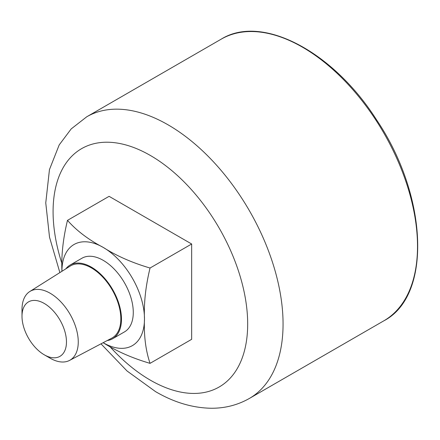 <?xml version="1.0" encoding="UTF-8"?>
<svg xmlns="http://www.w3.org/2000/svg" width="440" height="440" viewBox="0 0 440 440"><rect width="100%" height="100%" fill="white"/><g stroke="black" fill="none" stroke-linecap="round" stroke-linejoin="round"><path stroke-width="0.66" d="M150.046 268.021C132.171 262.768 116.556 255.899 103.202 247.401C88.512 239.712 76.604 230.698 67.485 220.358L109.098 196.334L191.659 243.997L150.046 268.021C145.651 286.165 143.792 303.122 144.48 318.895A58.377 33.704 -120 0 0 103.202 247.401A58.377 33.704 -120 0 0 61.925 271.233A58.377 33.704 -120 0 0 61.925 271.298M67.485 220.358C63.096 238.458 61.242 255.42 61.925 271.233M103.147 342.7A58.377 33.704 -120 0 0 103.202 342.727C116.523 351.214 132.132 358.083 150.046 363.352L191.659 339.323L191.659 243.997M150.046 363.352C145.656 350.317 143.798 335.5 144.48 318.895A58.377 33.704 -120 0 1 103.202 342.727M107.234 340.538A42.532 24.558 -120 0 0 112.673 338.707L124.471 331.898A42.532 24.558 -120 0 0 124.471 282.788A42.532 24.558 -120 0 0 81.939 258.231L70.142 265.04A42.532 24.558 -120 0 0 65.835 268.835M112.673 338.707A42.532 24.558 -120 0 0 112.673 289.597A42.532 24.558 -120 0 0 70.142 265.04M50.133 358.188L44.231 354.783L50.133 358.188A39.782 22.968 -120 0 0 69.575 360.404L111.749 338.162A41.608 24.019 -120 0 0 112.211 289.861A41.608 24.019 -120 0 0 70.153 266.118L29.805 291.517A39.782 22.968 -120 0 0 22 309.463L22 316.272A31.444 18.155 -120 0 0 44.231 354.783A31.444 18.155 -120 0 0 66.468 341.946A31.444 18.155 -120 0 0 44.231 303.435A31.444 18.155 -120 0 0 22 316.272M69.575 360.404A39.782 22.968 -120 0 0 70.021 314.221A39.782 22.968 -120 0 0 29.805 291.517M109.731 346.434A137.605 79.448 -120 0 0 150.381 380.182A137.605 79.448 -120 0 0 246.675 307.34A137.605 79.448 -120 0 0 122.804 144.161A137.605 79.448 -120 0 0 61.98 263.725M221.21 39.154C261.784 13.805 333.075 51.321 376.508 119.768C427.95 195.888 432.152 295.845 383.829 320.826A162.624 93.891 -120 0 0 383.834 133.045A162.624 93.891 -120 0 0 221.21 39.154L86.757 116.782L71.192 128.915L59.197 144.92L49.456 169.587L45.76 202.912L49.528 237.232L59.867 272.591M383.829 320.826L249.381 398.448A162.624 93.891 -120 0 0 249.381 210.667A162.624 93.891 -120 0 0 86.757 116.782M249.381 398.448C237.705 405.064 224.989 408.331 211.228 408.249C192.522 407.918 173.965 402.38 155.562 391.633L127.05 370.992L100.997 343.833"/></g></svg>
